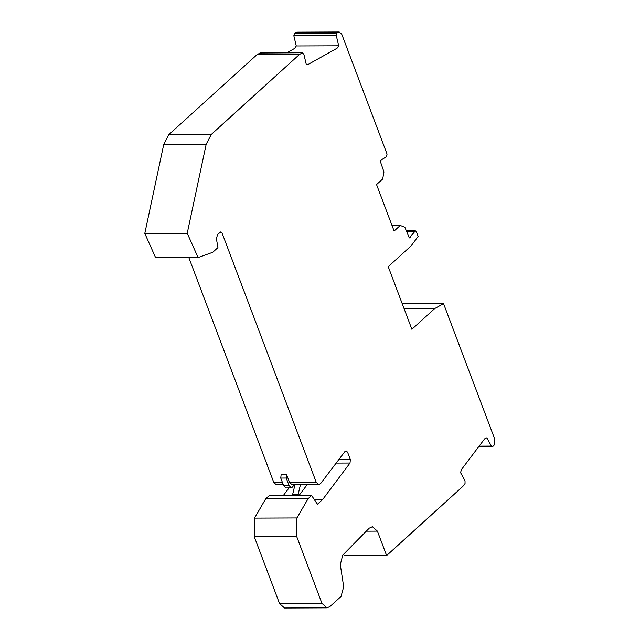 <?xml version="1.0" encoding="UTF-8"?>
<svg xmlns="http://www.w3.org/2000/svg" width="640" height="640" viewBox="0 0 640 640"><rect width="100%" height="100%" fill="white"/><g stroke="black" fill="none" stroke-linecap="round" stroke-linejoin="round"><path stroke-width="0.96" d="M392.016 225.496L400.256 225.464L404.848 227.24L409.304 237.96L415.384 230.848L416.392 231.736L418.152 236.4L411.088 245.92L388.224 266.664L411.88 329.28L434.752 308.536L443.568 303.656L402.256 303.816M404.088 308.656L434.752 308.536M299.472 54.456L257.032 54.624L168.848 134.608L163.744 144.4L144.8 233.432L187.232 233.264L206.184 144.232L211.288 134.448L299.472 54.456L302.312 52.864L303.856 54.232L306.248 64.288L307.552 64.76L337.056 48.248L338.712 45.808L336.28 35.6L336.888 33.04L339.248 32L341.752 34.224L387.064 154.128L386.448 156.72L380.08 160.68L383.944 171.912L382.696 178.984L376.544 184.568L394.112 231.04L400.256 225.464M366.28 531.176L377.392 531.128L372.392 526.688L369.256 528.152L342.728 555.136L340.296 564.664L343.688 586.808L341.024 596.488L329.856 606.616L326.968 607.832L321.968 603.392L279.528 603.56L284.536 608L326.968 607.832M479.144 446.128L491.384 446.08L486.832 437.8L484.648 438.84L461.544 469.424L460.544 472.608L465.032 480.776L465.048 483.528L462.816 486.44L386.624 555.56L344.192 555.728L343.624 554.224M443.568 303.656L494.84 439.36L494.248 445L492.376 446.944L491.384 446.08M259.872 53.032L302.712 52.752L260.272 52.92L257.056 54.68M338.712 45.808L296.272 45.968L294.624 48.416L286.896 52.808M339.248 32L296.816 32.168L294.456 33.208L293.84 35.768L336.28 35.6M336.176 463.088L350.008 463.032L350.376 459.632L347.576 452.2L346.072 450.872L344.96 451.504L320.632 483.56L318.784 484.624L316.28 482.4L289.584 482.504L286.608 474.624L281.136 474.648L280.752 478.056L286.232 478.04L289.12 485.696L291.624 487.912L294.376 484.72M219.64 232.744L221.944 232.736L220.36 232.088L217.448 234.736L216.432 238.944L217.944 247.576L212.768 252.272L198.088 257.552L155.648 257.72L144.8 233.432M220.936 231.848L220.36 232.088M289.032 487.928L283.264 495.616M299.008 495.552L307.168 484.672M314.232 499.464L322.72 499.432L317.408 504.248L311.608 495.504L308.12 498.672L296.944 517.944L296.736 536.616L321.968 603.392M350.008 463.032L322.72 499.432M308.12 498.672L265.68 498.84L269.176 495.672L311.608 495.504M265.68 498.84L254.504 518.112L254.296 536.784L279.528 603.56M187.232 233.264L198.088 257.552M221.944 232.736L316.28 482.4M188.832 257.592L273.84 482.568L276.344 484.792L283.288 484.76M318.784 484.624L292.088 484.728L289.584 482.504M300.456 484.696L297.856 495.56M292.376 495.584L294.976 484.72M286.608 474.624L286.232 478.04M291.624 487.912L286.152 487.936L283.648 485.712L280.752 478.056M296.272 45.968L293.84 35.768M377.392 531.128L386.624 555.56M406.8 231.328L414.632 231.296M409 237.144L410.368 237.136M206.184 144.232L163.744 144.4M211.288 134.448L168.848 134.608M299.576 54.456L257.136 54.616M308.536 64.488L306.568 64.496M336.888 33.04L294.456 33.208M338.288 32.264L295.848 32.432M350.376 459.632L338.76 459.672M254.504 518.112L296.944 517.944M254.296 536.784L296.736 536.616M282.448 482.536L273.84 482.568M292.776 494.464L298.256 494.448M283.648 485.712L289.12 485.696M415.384 230.848L406.632 230.88M478.488 446.992L492.376 446.944"/></g></svg>
